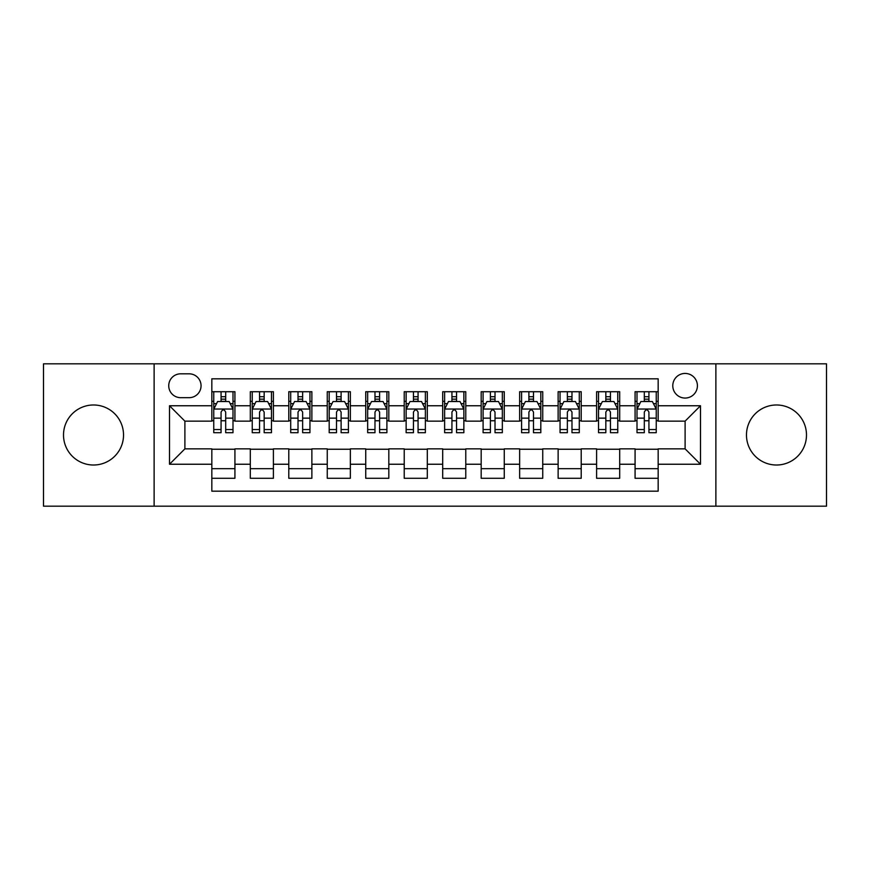 <?xml version="1.0" encoding="UTF-8"?>
<svg xmlns="http://www.w3.org/2000/svg" width="870" height="870" viewBox="0 0 870 870"><rect width="100%" height="100%" fill="white"/><g stroke="black" fill="none" stroke-linecap="round" stroke-linejoin="round"><path stroke-width="1.3" d="M776.475 404.985A30.015 30.015 0 0 0 746.471 435A30.015 30.015 0 0 0 776.475 465.015A30.015 30.015 0 0 0 806.49 435A30.015 30.015 0 0 0 776.475 404.985M93.525 404.985A30.015 30.015 0 0 0 63.51 435A30.015 30.015 0 0 0 93.525 465.015A30.015 30.015 0 0 0 123.529 435A30.015 30.015 0 0 0 93.525 404.985M685.103 373.437A12.31 12.31 0 0 0 672.782 385.747A12.31 12.31 0 0 0 685.103 398.058A12.31 12.31 0 0 0 697.414 385.747A12.31 12.31 0 0 0 685.103 373.437M715.879 506.177L826.5 506.177L826.5 363.823L715.879 363.823L715.879 506.177L154.12 506.177L154.12 363.823L43.5 363.823L43.5 506.177L154.12 506.177M658.166 391.717L635.078 391.717L635.078 405.757L619.69 405.757L619.69 421.145L635.078 421.145L635.078 405.757M619.69 405.757L619.69 391.717L596.602 391.717L596.602 405.757L581.214 405.757L581.214 421.145L596.602 421.145L596.602 405.757M581.214 405.757L581.214 391.717L558.127 391.717L558.127 405.757L542.739 405.757L542.739 421.145L558.127 421.145L558.127 405.757M542.739 405.757L542.739 391.717L519.651 391.717L519.651 405.757L504.263 405.757L504.263 421.145L519.651 421.145L519.651 405.757M504.263 405.757L504.263 391.717L481.175 391.717L481.175 405.757L465.776 405.757L465.776 421.145L481.175 421.145L481.175 405.757M465.776 405.757L465.776 391.717L442.699 391.717L442.699 405.757L427.3 405.757L427.3 421.145L442.699 421.145L442.699 405.757M427.3 405.757L427.3 391.717L404.224 391.717L404.224 405.757L388.825 405.757L388.825 421.145L404.224 421.145L404.224 405.757M388.825 405.757L388.825 391.717L365.737 391.717L365.737 405.757L350.349 405.757L350.349 421.145L365.737 421.145L365.737 405.757M350.349 405.757L350.349 391.717L327.261 391.717L327.261 405.757L311.873 405.757L311.873 421.145L327.261 421.145L327.261 405.757M311.873 405.757L311.873 391.717L288.786 391.717L288.786 405.757L273.397 405.757L273.397 421.145L288.786 421.145L288.786 405.757M273.397 405.757L273.397 391.717L250.31 391.717L250.31 421.145L234.922 421.145L234.922 391.717L211.834 391.717M211.834 478.282L234.922 478.282L234.922 448.855L250.31 448.855L250.31 478.282L273.397 478.282L273.397 448.855L288.786 448.855L288.786 464.243L273.397 464.243M288.786 464.243L288.786 478.282L311.873 478.282L311.873 448.855L327.261 448.855L327.261 464.243L311.873 464.243M327.261 464.243L327.261 478.282L350.349 478.282L350.349 448.855L365.737 448.855L365.737 464.243L350.349 464.243M365.737 464.243L365.737 478.282L388.825 478.282L388.825 448.855L404.224 448.855L404.224 464.243L388.825 464.243M404.224 464.243L404.224 478.282L427.3 478.282L427.3 448.855L442.699 448.855L442.699 464.243L427.3 464.243M442.699 464.243L442.699 478.282L465.776 478.282L465.776 448.855L481.175 448.855L481.175 464.243L465.776 464.243M481.175 464.243L481.175 478.282L504.263 478.282L504.263 448.855L519.651 448.855L519.651 464.243L504.263 464.243M519.651 464.243L519.651 478.282L542.739 478.282L542.739 448.855L558.127 448.855L558.127 464.243L542.739 464.243M558.127 464.243L558.127 478.282L581.214 478.282L581.214 448.855L596.602 448.855L596.602 464.243L581.214 464.243M596.602 464.243L596.602 478.282L619.69 478.282L619.69 448.855L635.078 448.855L635.078 464.243L619.69 464.243M180.666 397.677L189.138 397.677A11.93 11.93 0 0 0 201.057 385.747A11.93 11.93 0 0 0 189.138 373.817L180.666 373.817A11.93 11.93 0 0 0 168.736 385.747A11.93 11.93 0 0 0 180.666 397.677M715.879 363.823L154.12 363.823M658.166 405.757L658.166 378.82L211.834 378.82L211.834 421.145L184.897 421.145L184.897 448.855L211.834 448.855L211.834 491.18L658.166 491.18L658.166 448.855L685.103 448.855L685.103 421.145L658.166 421.145L658.166 405.757L700.491 405.757L700.491 464.243L658.166 464.243M211.834 464.243L169.509 464.243L169.509 405.757L211.834 405.757M635.078 464.243L635.078 478.282L658.166 478.282M211.834 401.331L213.759 401.331M221.067 401.331L225.689 401.331M232.997 401.331L234.922 401.331M211.834 420.765L213.759 420.765M221.067 420.765L225.689 420.765M232.997 420.765L234.922 420.765M211.834 449.235L234.922 449.235M211.834 468.669L234.922 468.669M250.31 420.765L252.235 420.765M259.543 420.765L264.165 420.765M271.473 420.765L273.397 420.765M250.31 401.331L252.235 401.331M259.543 401.331L264.165 401.331M271.473 401.331L273.397 401.331M250.31 449.235L273.397 449.235M250.31 468.669L273.397 468.669M288.786 449.235L311.873 449.235M288.786 468.669L311.873 468.669M288.786 401.331L290.71 401.331M298.019 401.331L302.64 401.331M309.948 401.331L311.873 401.331M288.786 420.765L290.71 420.765M298.019 420.765L302.64 420.765M309.948 420.765L311.873 420.765M327.261 449.235L350.349 449.235M327.261 468.669L350.349 468.669M327.261 401.331L329.186 401.331M336.505 401.331L341.116 401.331M348.424 401.331L350.349 401.331M327.261 420.765L329.186 420.765M336.505 420.765L341.116 420.765M348.424 420.765L350.349 420.765M365.737 449.235L388.825 449.235M365.737 468.669L388.825 468.669M365.737 401.331L367.662 401.331M374.981 401.331L379.592 401.331M386.9 401.331L388.825 401.331M365.737 420.765L367.662 420.765M374.981 420.765L379.592 420.765M386.9 420.765L388.825 420.765M404.224 449.235L427.3 449.235M404.224 468.669L427.3 468.669M404.224 401.331L406.138 401.331M413.457 401.331L418.068 401.331M425.376 401.331L427.3 401.331M404.224 420.765L406.138 420.765M413.457 420.765L418.068 420.765M425.376 420.765L427.3 420.765M442.699 449.235L465.776 449.235M442.699 468.669L465.776 468.669M442.699 401.331L444.624 401.331M451.932 401.331L456.543 401.331M463.862 401.331L465.776 401.331M442.699 420.765L444.624 420.765M451.932 420.765L456.543 420.765M463.862 420.765L465.776 420.765M481.175 449.235L504.263 449.235M481.175 468.669L504.263 468.669M481.175 401.331L483.1 401.331M490.408 401.331L495.019 401.331M502.338 401.331L504.263 401.331M481.175 420.765L483.1 420.765M490.408 420.765L495.019 420.765M502.338 420.765L504.263 420.765M519.651 449.235L542.739 449.235M519.651 468.669L542.739 468.669M519.651 401.331L521.576 401.331M528.884 401.331L533.495 401.331M540.814 401.331L542.739 401.331M519.651 420.765L521.576 420.765M528.884 420.765L533.495 420.765M540.814 420.765L542.739 420.765M558.127 449.235L581.214 449.235M558.127 468.669L581.214 468.669M558.127 401.331L560.052 401.331M567.36 401.331L571.981 401.331M579.289 401.331L581.214 401.331M558.127 420.765L560.052 420.765M567.36 420.765L571.981 420.765M579.289 420.765L581.214 420.765M596.602 449.235L619.69 449.235M596.602 468.669L619.69 468.669M596.602 401.331L598.527 401.331M605.835 401.331L610.457 401.331M617.765 401.331L619.69 401.331M596.602 420.765L598.527 420.765M605.835 420.765L610.457 420.765M617.765 420.765L619.69 420.765M635.078 449.235L658.166 449.235M635.078 468.669L658.166 468.669M635.078 401.331L637.003 401.331M644.311 401.331L648.933 401.331M656.241 401.331L658.166 401.331M635.078 420.765L637.003 420.765M644.311 420.765L648.933 420.765M656.241 420.765L658.166 420.765M184.897 421.145L169.509 405.757M184.897 448.855L169.509 464.243M700.491 405.757L685.103 421.145M700.491 464.243L685.103 448.855M225.689 396.72L221.067 396.72M232.997 429.552L225.689 429.552L225.689 432.694L232.997 432.694L232.997 409.215L229.147 401.527L217.609 401.527L213.759 409.215L213.759 432.694L221.067 432.694L221.067 429.552L213.759 429.552M213.759 409.215L213.759 391.717M232.997 409.215L232.997 391.717M221.067 401.527L221.067 391.717M225.689 391.717L225.689 401.527M225.689 429.552L225.689 412.108C224.145 409.139 222.611 409.139 221.067 412.108L221.067 429.552M264.165 396.72L259.543 396.72M271.473 429.552L264.165 429.552L264.165 432.694L271.473 432.694L271.473 409.215L267.623 401.527L256.084 401.527L252.235 409.215L252.235 432.694L259.543 432.694L259.543 429.552L252.235 429.552M252.235 409.215L252.235 391.717M271.473 409.215L271.473 391.717M259.543 401.527L259.543 391.717M264.165 391.717L264.165 401.527M264.165 429.552L264.165 412.108C262.631 409.139 261.087 409.139 259.543 412.108L259.543 429.552M302.64 396.72L298.019 396.72M309.948 429.552L302.64 429.552L302.64 432.694L309.948 432.694L309.948 409.215L306.099 401.527L294.56 401.527L290.71 409.215L290.71 432.694L298.019 432.694L298.019 429.552L290.71 429.552M290.71 409.215L290.71 391.717M309.948 409.215L309.948 391.717M298.019 401.527L298.019 391.717M302.64 391.717L302.64 401.527M302.64 429.552L302.64 412.108C301.107 409.139 299.563 409.139 298.019 412.108L298.019 429.552M341.116 396.72L336.505 396.72M348.424 429.552L341.116 429.552L341.116 432.694L348.424 432.694L348.424 409.215L344.585 401.527L333.036 401.527L329.186 409.215L329.186 432.694L336.505 432.694L336.505 429.552L329.186 429.552M329.186 409.215L329.186 391.717M348.424 409.215L348.424 391.717M336.505 401.527L336.505 391.717M341.116 391.717L341.116 401.527M341.116 429.552L341.116 412.108C339.583 409.139 338.038 409.139 336.505 412.108L336.505 429.552M379.592 396.72L374.981 396.72M386.9 429.552L379.592 429.552L379.592 432.694L386.9 432.694L386.9 409.215L383.061 401.527L371.512 401.527L367.662 409.215L367.662 432.694L374.981 432.694L374.981 429.552L367.662 429.552M367.662 409.215L367.662 391.717M386.9 409.215L386.9 391.717M374.981 401.527L374.981 391.717M379.592 391.717L379.592 401.527M379.592 429.552L379.592 412.108C378.058 409.139 376.514 409.139 374.981 412.108L374.981 429.552M418.068 396.72L413.457 396.72M425.376 429.552L418.068 429.552L418.068 432.694L425.376 432.694L425.376 409.215L421.537 401.527L409.987 401.527L406.138 409.215L406.138 432.694L413.457 432.694L413.457 429.552L406.138 429.552M406.138 409.215L406.138 391.717M425.376 409.215L425.376 391.717M413.457 401.527L413.457 391.717M418.068 391.717L418.068 401.527M418.068 429.552L418.068 412.108C416.534 409.139 414.99 409.139 413.457 412.108L413.457 429.552M456.543 396.72L451.932 396.72M463.862 429.552L456.543 429.552L456.543 432.694L463.862 432.694L463.862 409.215L460.012 401.527L448.463 401.527L444.624 409.215L444.624 432.694L451.932 432.694L451.932 429.552L444.624 429.552M444.624 409.215L444.624 391.717M463.862 409.215L463.862 391.717M451.932 401.527L451.932 391.717M456.543 391.717L456.543 401.527M456.543 429.552L456.543 412.108C455.01 409.139 453.466 409.139 451.932 412.108L451.932 429.552M495.019 396.72L490.408 396.72M502.338 429.552L495.019 429.552L495.019 432.694L502.338 432.694L502.338 409.215L498.488 401.527L486.939 401.527L483.1 409.215L483.1 432.694L490.408 432.694L490.408 429.552L483.1 429.552M483.1 409.215L483.1 391.717M502.338 409.215L502.338 391.717M490.408 401.527L490.408 391.717M495.019 391.717L495.019 401.527M495.019 429.552L495.019 412.108C493.486 409.139 491.952 409.139 490.408 412.108L490.408 429.552M533.495 396.72L528.884 396.72M540.814 429.552L533.495 429.552L533.495 432.694L540.814 432.694L540.814 409.215L536.964 401.527L525.415 401.527L521.576 409.215L521.576 432.694L528.884 432.694L528.884 429.552L521.576 429.552M521.576 409.215L521.576 391.717M540.814 409.215L540.814 391.717M528.884 401.527L528.884 391.717M533.495 391.717L533.495 401.527M533.495 429.552L533.495 412.108C531.962 409.139 530.428 409.139 528.884 412.108L528.884 429.552M571.981 396.72L567.36 396.72M579.289 429.552L571.981 429.552L571.981 432.694L579.289 432.694L579.289 409.215L575.44 401.527L563.901 401.527L560.052 409.215L560.052 432.694L567.36 432.694L567.36 429.552L560.052 429.552M560.052 409.215L560.052 391.717M579.289 409.215L579.289 391.717M567.36 401.527L567.36 391.717M571.981 391.717L571.981 401.527M571.981 429.552L571.981 412.108C570.437 409.139 568.904 409.139 567.36 412.108L567.36 429.552M610.457 396.72L605.835 396.72M617.765 429.552L610.457 429.552L610.457 432.694L617.765 432.694L617.765 409.215L613.915 401.527L602.377 401.527L598.527 409.215L598.527 432.694L605.835 432.694L605.835 429.552L598.527 429.552M598.527 409.215L598.527 391.717M617.765 409.215L617.765 391.717M605.835 401.527L605.835 391.717M610.457 391.717L610.457 401.527M610.457 429.552L610.457 412.108C608.913 409.139 607.38 409.139 605.835 412.108L605.835 429.552M648.933 396.72L644.311 396.72M656.241 429.552L648.933 429.552L648.933 432.694L656.241 432.694L656.241 409.215L652.391 401.527L640.853 401.527L637.003 409.215L637.003 432.694L644.311 432.694L644.311 429.552L637.003 429.552M637.003 409.215L637.003 391.717M656.241 409.215L656.241 391.717M644.311 401.527L644.311 391.717M648.933 391.717L648.933 401.527M648.933 429.552L648.933 412.108C647.389 409.139 645.855 409.139 644.311 412.108L644.311 429.552M250.31 464.243L234.922 464.243M250.31 405.757L234.922 405.757M232.899 409.03L213.857 409.03M213.759 403.647L216.543 403.647M230.213 403.647L232.997 403.647M221.067 418.144L213.759 418.144M232.997 418.144L225.689 418.144M225.689 399.167L221.067 399.167M271.375 409.03L252.333 409.03M252.235 403.647L255.03 403.647M268.689 403.647L271.473 403.647M259.543 418.144L252.235 418.144M271.473 418.144L264.165 418.144M264.165 399.167L259.543 399.167M309.851 409.03L290.808 409.03M290.71 403.647L293.505 403.647M307.164 403.647L309.948 403.647M298.019 418.144L290.71 418.144M309.948 418.144L302.64 418.144M302.64 399.167L298.019 399.167M348.326 409.03L329.284 409.03M329.186 403.647L331.981 403.647M345.64 403.647L348.424 403.647M336.505 418.144L329.186 418.144M348.424 418.144L341.116 418.144M341.116 399.167L336.505 399.167M386.813 409.03L367.76 409.03M367.662 403.647L370.457 403.647M384.116 403.647L386.9 403.647M374.981 418.144L367.662 418.144M386.9 418.144L379.592 418.144M379.592 399.167L374.981 399.167M425.289 409.03L406.236 409.03M406.138 403.647L408.933 403.647M422.592 403.647L425.376 403.647M413.457 418.144L406.138 418.144M425.376 418.144L418.068 418.144M418.068 399.167L413.457 399.167M463.764 409.03L444.711 409.03M444.624 403.647L447.408 403.647M461.067 403.647L463.862 403.647M451.932 418.144L444.624 418.144M463.862 418.144L456.543 418.144M456.543 399.167L451.932 399.167M502.24 409.03L483.187 409.03M483.1 403.647L485.884 403.647M499.543 403.647L502.338 403.647M490.408 418.144L483.1 418.144M502.338 418.144L495.019 418.144M495.019 399.167L490.408 399.167M540.716 409.03L521.674 409.03M521.576 403.647L524.36 403.647M538.019 403.647L540.814 403.647M528.884 418.144L521.576 418.144M540.814 418.144L533.495 418.144M533.495 399.167L528.884 399.167M579.192 409.03L560.149 409.03M560.052 403.647L562.836 403.647M576.495 403.647L579.289 403.647M567.36 418.144L560.052 418.144M579.289 418.144L571.981 418.144M571.981 399.167L567.36 399.167M617.667 409.03L598.625 409.03M598.527 403.647L601.311 403.647M614.97 403.647L617.765 403.647M605.835 418.144L598.527 418.144M617.765 418.144L610.457 418.144M610.457 399.167L605.835 399.167M656.143 409.03L637.101 409.03M637.003 403.647L639.787 403.647M653.457 403.647L656.241 403.647M644.311 418.144L637.003 418.144M656.241 418.144L648.933 418.144M648.933 399.167L644.311 399.167"/></g></svg>
